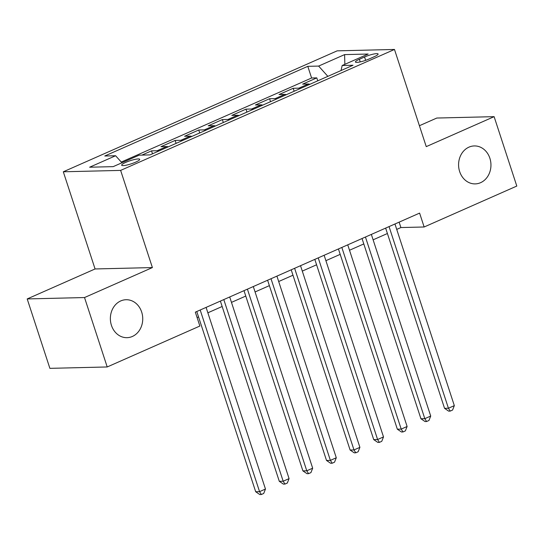 <?xml version="1.0" encoding="UTF-8"?>
<svg xmlns="http://www.w3.org/2000/svg" width="544" height="544" viewBox="0 0 544 544"><rect width="100%" height="100%" fill="white"/><g stroke="black" fill="none" stroke-linecap="round" stroke-linejoin="round"><path stroke-width="0.82" d="M141.664 312.025A18.979 16.184 -91.4 0 1 127.017 337.674A18.979 16.184 -91.4 0 1 111.445 325.373A18.979 16.184 -91.4 0 1 126.099 299.724A18.979 16.184 -91.4 0 1 141.664 312.025M489.879 158.243A18.979 16.184 -91.4 0 1 475.225 183.892A18.979 16.184 -91.4 0 1 459.66 171.584A18.979 16.184 -91.4 0 1 474.307 145.935A18.979 16.184 -91.4 0 1 489.879 158.243M135.646 162.153A9.493 1.646 -18.1 0 0 139.706 159.324A9.493 1.646 -18.1 0 0 134.756 159.446A9.493 1.646 -18.1 0 0 125.732 162.391A9.493 1.646 -18.1 0 0 121.666 165.22A9.493 1.646 -18.1 0 0 126.623 165.104A9.493 1.646 -18.1 0 0 135.646 162.153M27.2 298.935L84.524 297.548L152.395 267.573L95.071 268.96L27.2 298.935L49.885 368.349L107.209 366.962L199.866 326.04L195.33 312.154L419.601 213.105L424.143 226.991L516.8 186.062L494.115 116.654L436.791 118.041L419.41 125.718M95.071 268.96L63.308 171.788L337.158 50.844L394.482 49.456L120.632 170.401L63.308 171.788M309.896 84.286A11.866 5.848 -113.8 0 0 308.278 83.994L302.627 84.13L316.792 77.874L317.75 80.818M300.458 88.461A11.866 5.848 -113.8 0 0 298.84 88.162L293.182 88.298L294.148 91.249M293.182 88.298L279.018 94.554L284.675 94.418A11.866 5.848 -113.8 0 1 286.294 94.717M262.684 105.142A11.866 5.848 -113.8 0 0 261.066 104.842L255.408 104.978L269.572 98.722L270.538 101.674M239.074 115.566A11.866 5.848 -113.8 0 0 237.456 115.267L231.805 115.41L245.97 109.154L246.928 112.098M215.472 125.997A11.866 5.848 -113.8 0 0 213.853 125.698L208.196 125.834L222.36 119.578L223.326 122.522M191.862 136.422A11.866 5.848 -113.8 0 0 190.244 136.122L184.586 136.258L198.75 130.002L199.716 132.954M168.252 146.846A11.866 5.848 -113.8 0 0 166.634 146.547L160.983 146.683L175.148 140.427L176.106 143.378M141.923 155.101L151.538 150.858L152.504 153.802M364.555 56.977L359.366 59.276A9.194 1.598 -18.1 0 0 355.429 62.016A9.194 1.598 -18.1 0 0 360.23 61.9A9.194 1.598 -18.1 0 0 368.968 59.044L374.163 56.746A9.194 1.598 -18.1 0 0 378.1 54.006A9.194 1.598 -18.1 0 0 373.3 54.121A9.194 1.598 -18.1 0 0 364.555 56.977L365.656 60.336M327.855 76.357L318.634 66.076L307.788 66.334L104.761 156.006L115.607 155.74L89.638 167.212L113.186 166.641L139.155 155.169L150.001 154.904L353.029 65.239L342.183 65.504L341.034 70.536M318.634 66.076L344.604 54.604L368.152 54.033L342.183 65.504M316.792 77.874L311.603 77.996L121.271 162.058M151.538 150.858L157.189 150.722A11.866 5.848 66.2 0 1 158.814 151.014M175.148 140.427L180.798 140.291A11.866 5.848 66.2 0 1 182.417 140.59M198.75 130.002L204.408 129.866A11.866 5.848 66.2 0 1 206.026 130.166M222.36 119.578L228.018 119.442A11.866 5.848 66.2 0 1 229.636 119.741M245.97 109.154L251.62 109.011A11.866 5.848 66.2 0 1 253.239 109.31M269.572 98.722L275.23 98.586A11.866 5.848 66.2 0 1 276.848 98.886M84.524 297.548L107.209 366.962M152.395 267.573L120.632 170.401M394.482 49.456L426.244 146.628L494.115 116.654M396.719 229.398L400.901 227.548L424.143 226.991M197.098 317.56L198.546 316.921M207.862 312.807L222.156 306.49M231.472 302.382L245.766 296.065M255.075 291.951L269.368 285.641M278.684 281.527L292.978 275.216M302.294 271.102L316.588 264.785M325.897 260.678L340.19 254.361M349.506 250.247L363.8 243.936M373.116 239.822L387.41 233.512M399.133 222.142L400.901 227.548M311.603 77.996L307.788 66.334M115.607 155.74L121.924 162.778M344.848 64.328L344.604 54.604M385.642 228.106L444.55 408.333L448.426 408.238L389.055 226.596M454.328 405.634L452.574 410.054L450.214 411.094L448.426 408.238L454.328 405.634L394.958 223.992M450.214 411.094L448.664 411.135L444.55 408.333M362.032 238.53L420.94 418.764L424.816 418.669L365.446 237.021M430.719 416.058L428.964 420.478L426.605 421.525L424.816 418.669L430.719 416.058L371.348 234.416M426.605 421.525L425.054 421.559L420.94 418.764M338.429 248.955L397.338 429.189L401.207 429.094L341.836 247.452M407.109 426.489L405.355 430.909L402.995 431.95L401.207 429.094L407.109 426.489L347.738 244.841M402.995 431.95L401.445 431.984L397.338 429.189M314.82 259.386L373.728 439.613L377.604 439.518L318.233 257.876M383.506 436.914L381.752 441.334L379.392 442.374L377.604 439.518L383.506 436.914L324.136 255.272M379.392 442.374L377.842 442.415L373.728 439.613M291.21 269.81L350.118 450.038L353.994 449.949L294.624 268.301M359.897 447.338L358.142 451.758L355.783 452.798L353.994 449.949L359.897 447.338L300.526 265.696M355.783 452.798L354.232 452.839L350.118 450.038M267.607 280.235L326.516 460.469L330.385 460.374L271.014 278.725M336.287 457.762L334.533 462.182L332.173 463.23L330.385 460.374L336.287 457.762L276.916 276.121M332.173 463.23L330.623 463.264L326.516 460.469M243.998 290.659L302.906 470.893L306.775 470.798L247.411 289.156M312.678 468.194L310.93 472.614L308.564 473.654L306.775 470.798L312.678 468.194L253.307 286.545M308.564 473.654L307.02 473.688L302.906 470.893M220.388 301.09L279.296 481.318L283.172 481.222L223.802 299.581M289.075 478.618L287.32 483.038L284.961 484.078L283.172 481.222L289.075 478.618L229.704 296.976M284.961 484.078L283.41 484.119L279.296 481.318M196.778 311.515L255.687 491.742L259.563 491.654L200.192 310.005M265.465 489.042L263.711 493.462L261.351 494.51L259.563 491.654L265.465 489.042L206.094 307.401M261.351 494.51L259.801 494.544L255.687 491.742M298.84 88.162L308.278 83.994M157.189 150.722L166.634 146.547M180.798 140.291L190.244 136.122M204.408 129.866L213.853 125.698M228.018 119.442L237.456 115.267M251.62 109.011L261.066 104.842M275.23 98.586L284.675 94.418M360.223 61.9L359.366 59.276"/></g></svg>
